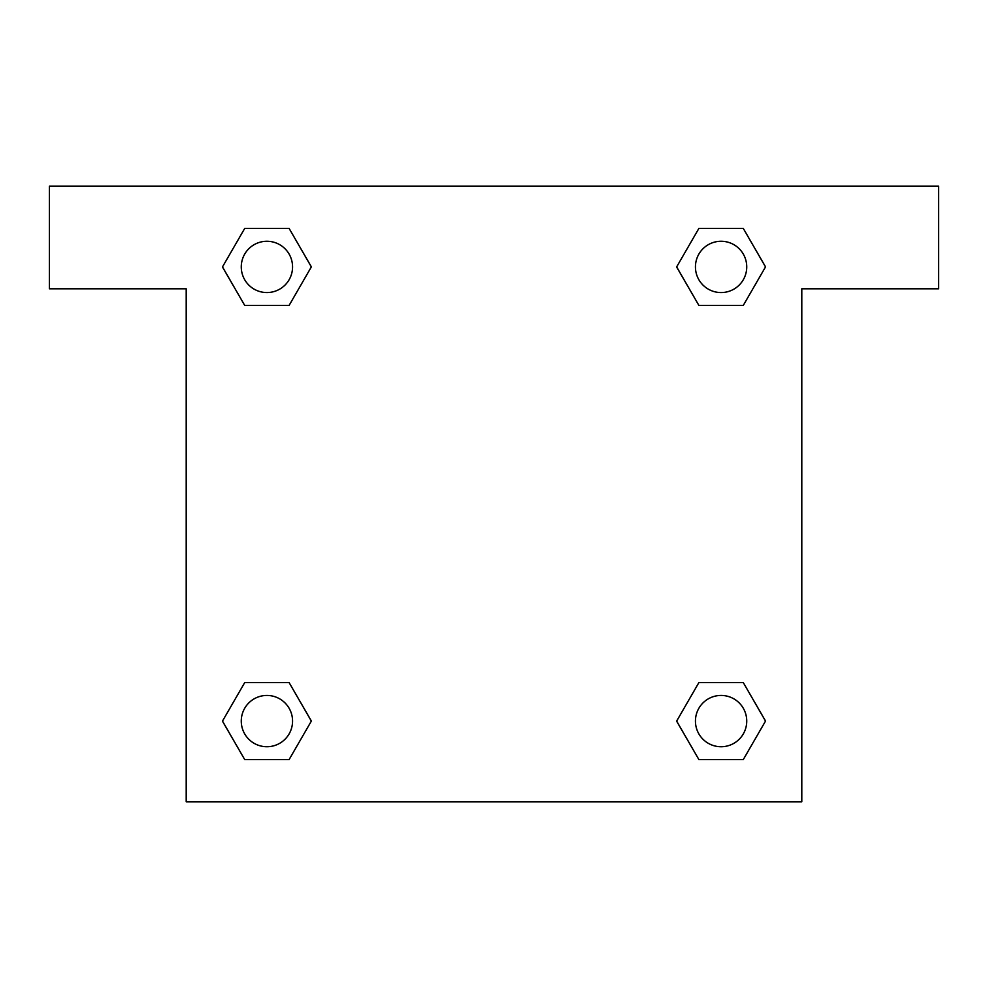 <?xml version="1.0" encoding="UTF-8"?>
<svg xmlns="http://www.w3.org/2000/svg" width="988" height="988" viewBox="0 0 988 988"><rect width="100%" height="100%" fill="white"/><g stroke="black" fill="none" stroke-linecap="round" stroke-linejoin="round"><path stroke-width="1.48" d="M715.201 305.391L743.297 305.391L698.874 305.391L676.657 266.908L698.874 228.438L743.297 228.438L765.515 266.908L743.297 305.391L698.874 305.391L715.201 305.391L698.874 305.391L676.607 266.945M244.703 305.391L289.126 305.391L244.703 305.391L222.485 266.908L244.703 228.438L289.126 228.438L311.344 266.908L289.126 305.391L244.703 305.391L222.436 266.945M272.799 682.609L244.703 682.609L289.126 682.609L311.344 721.092L289.126 759.562L244.703 759.562L222.485 721.092L244.703 682.609L289.126 682.609L272.799 682.609L289.126 682.609L311.393 721.055M743.297 682.609L698.874 682.609L743.297 682.609L765.515 721.092L743.297 759.562L698.874 759.562L676.657 721.092L698.874 682.609L743.297 682.609L765.564 721.055M938.6 186.201L49.4 186.201L49.4 288.805L186.201 288.805L186.201 801.799L801.799 801.799L801.799 288.805L938.6 288.805L938.6 186.201M289.126 228.438L244.703 228.438L289.126 228.438L311.393 266.884M244.703 759.562L289.126 759.562L244.703 759.562L222.436 721.116M698.874 759.562L743.297 759.562L698.874 759.562L676.607 721.116M743.297 228.438L698.874 228.438L743.297 228.438L765.564 266.884M746.743 721.092A25.651 25.651 0 0 0 708.26 698.874A25.651 25.651 0 0 0 708.26 743.297A25.651 25.651 0 0 0 746.743 721.092M292.559 721.092A25.651 25.651 0 0 0 254.089 698.874A25.651 25.651 0 0 0 254.089 743.297A25.651 25.651 0 0 0 292.559 721.092M746.743 266.908A25.651 25.651 0 0 0 708.26 244.703A25.651 25.651 0 0 0 708.26 289.126A25.651 25.651 0 0 0 746.743 266.908M292.559 266.908A25.651 25.651 0 0 0 254.089 244.703A25.651 25.651 0 0 0 254.089 289.126A25.651 25.651 0 0 0 292.559 266.908M698.874 682.609L715.201 682.609M289.126 305.391L272.799 305.391"/></g></svg>
